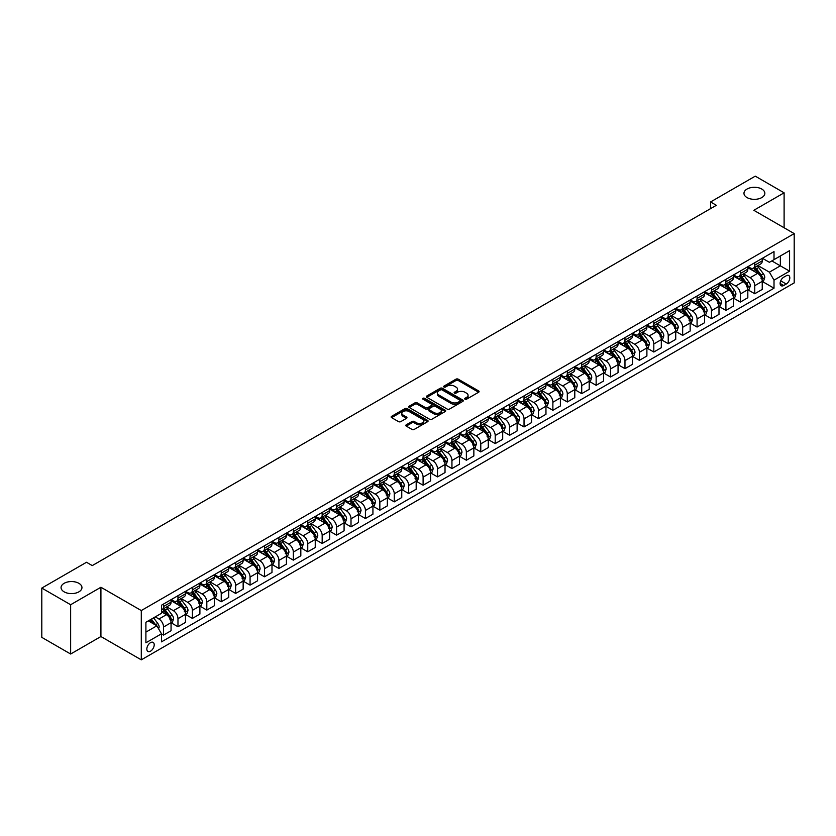 <?xml version="1.0" encoding="UTF-8"?>
<svg xmlns="http://www.w3.org/2000/svg" width="836" height="836" viewBox="0 0 836 836"><rect width="100%" height="100%" fill="white"/><g stroke="black" fill="none" stroke-linecap="round" stroke-linejoin="round"><path stroke-width="1.25" d="M465.015 399.19A1.118 0.648 0 0 0 466.592 399.19L478.631 392.241A1.599 0.92 0 0 0 479.091 391.593A1.599 0.92 0 0 0 478.631 390.935L458.243 379.168A1.599 0.92 0 0 0 455.986 379.168L443.947 386.117A1.118 0.648 0 0 0 445.536 387.026L447.093 386.127A5.12 2.957 0 0 1 454.335 386.127L456.038 387.11A5.12 2.957 0 0 1 457.543 389.2A5.12 2.957 0 0 1 456.038 391.29L454.481 392.188A1.118 0.648 0 0 0 456.069 393.108L457.626 392.209A5.12 2.957 0 0 1 464.868 392.209L466.572 393.192A5.12 2.957 0 0 1 468.066 395.282A5.12 2.957 0 0 1 466.572 397.372L465.015 398.27A1.118 0.648 0 0 0 465.015 399.19L465.015 398.27M78.887 583.319A10.44 6.03 0 0 0 67.507 582.013A10.44 6.03 0 0 0 61.059 587.583A10.44 6.03 0 0 0 64.121 591.836A10.44 6.03 0 0 0 75.501 593.152A10.44 6.03 0 0 0 81.949 587.583A10.44 6.03 0 0 0 78.887 583.319M761.784 189.051A10.44 6.03 0 0 0 750.404 187.745A10.44 6.03 0 0 0 743.967 193.315A10.44 6.03 0 0 0 747.018 197.568A10.44 6.03 0 0 0 758.398 198.884A10.44 6.03 0 0 0 764.846 193.315A10.44 6.03 0 0 0 761.784 189.051M150.522 651.181A5.225 3.01 120 0 0 153.929 646.583A5.225 3.01 120 0 0 153.134 642.393A5.225 3.01 120 0 0 150.522 642.654A5.225 3.01 120 0 0 147.115 647.252A5.225 3.01 120 0 0 147.909 651.443A5.225 3.01 120 0 0 150.522 651.181M406.275 424.792A1.599 0.92 0 0 0 405.805 425.451A1.599 0.92 0 0 0 406.275 426.109L411.991 429.401A1.599 0.92 0 0 0 414.259 429.401L427.614 421.689A1.599 0.92 0 0 0 428.084 421.041A1.599 0.92 0 0 0 427.614 420.383L407.236 408.616A1.599 0.92 0 0 0 404.969 408.616L391.614 416.328A1.599 0.92 0 0 0 391.143 416.986A1.599 0.92 0 0 0 391.614 417.634L398.521 421.626A1.599 0.92 0 0 0 400.778 421.626L406.505 418.324A1.599 0.92 0 0 0 406.965 417.676A1.599 0.92 0 0 0 406.505 417.018L403.077 415.043A4.284 2.477 0 0 1 401.823 413.287A4.284 2.477 0 0 1 404.467 411.009A4.284 2.477 0 0 1 409.128 411.542L422.546 419.285A4.284 2.477 0 0 1 423.8 421.041A4.284 2.477 0 0 1 421.156 423.319A4.284 2.477 0 0 1 416.495 422.786L414.259 421.501A1.599 0.92 0 0 0 411.991 421.501L406.275 424.792L406.275 426.109L411.991 422.828L411.991 421.501M100.916 587.248L70.642 604.731L41.8 588.074L41.8 637.366L70.642 654.013L100.916 636.53L141.294 659.844L141.294 610.552L100.916 587.248L100.916 636.53M784.105 227.779L784.105 192.813L753.821 210.296L794.2 233.599L141.294 610.552M784.105 192.813L755.263 176.156L710.569 201.967L710.569 208.624M41.8 588.074L86.505 562.273L92.263 565.596L716.337 205.301L710.569 201.967M447.208 409.076A1.599 0.92 0 0 0 449.465 409.076L462.83 401.364A1.599 0.92 0 0 0 463.301 400.705A1.599 0.92 0 0 0 462.83 400.057L442.453 388.291A1.599 0.92 0 0 0 440.185 388.291L426.82 396.003A1.599 0.92 0 0 0 426.36 396.651A1.599 0.92 0 0 0 426.82 397.309L447.208 409.076M423.361 399.43A1.118 0.648 0 0 1 424.5 399.587L445.201 411.542L431.867 419.244A1.599 0.92 0 0 1 429.599 419.244L409.222 407.477L414.938 404.196L414.938 402.868L409.222 406.171A1.599 0.92 0 0 0 408.752 406.818A1.599 0.92 0 0 0 409.222 407.477L409.222 406.171M414.938 404.196A1.599 0.92 0 0 1 417.195 404.196L417.195 402.868A1.599 0.92 0 0 0 414.938 402.868M417.195 402.868L425.461 407.634A1.599 0.92 0 0 0 427.729 407.634L431.522 405.45A1.599 0.92 0 0 0 431.993 404.791A1.599 0.92 0 0 0 431.522 404.143L422.922 399.169A1.118 0.648 0 0 1 424.5 398.26L445.222 410.215A1.599 0.92 0 0 1 445.692 410.873A1.599 0.92 0 0 1 445.222 411.531L445.222 410.215M786.237 275.765L783.698 277.228A5.058 2.916 120 0 0 780.396 281.68A5.058 2.916 120 0 0 781.179 285.734A5.058 2.916 120 0 0 783.698 285.484L786.237 284.021A5.058 2.916 120 0 0 789.539 279.558A5.058 2.916 120 0 0 788.766 275.514A5.058 2.916 120 0 0 786.237 275.765M141.294 659.844L794.2 282.892L794.2 233.599M762.422 258.282L769.402 262.305L774.011 259.641L774.011 251.584L161.484 605.222L161.484 613.29L145.903 622.277L145.903 642.79L161.484 633.803L161.484 641.86L774.011 288.211L774.011 280.154L769.402 272.16L757.928 265.545M774.011 259.641L789.581 250.654L789.581 271.167L774.011 280.154M70.642 604.731L70.642 654.013M771.816 260.905L780.354 265.838L780.354 255.983L789.581 250.654M769.402 272.16L780.354 265.838L789.581 271.167M145.903 632.131L156.865 625.809L148.327 620.876M161.484 633.866L163.553 635.067L163.553 627.01A6.521 3.772 -120 0 0 158.944 619.016L155.256 616.884M163.553 635.067L171.056 630.731L171.056 622.674A6.521 3.772 -120 0 0 166.437 614.679L161.484 611.816M171.223 622.841L177.974 626.739L177.974 618.682A6.521 3.772 -120 0 0 173.365 610.688L166.74 606.863M177.974 626.739L185.477 622.412L185.477 614.355A6.521 3.772 -120 0 0 180.858 606.361L171.056 600.697M185.644 614.523L192.395 618.41L192.395 610.353A6.521 3.772 -120 0 0 187.776 602.359L181.161 598.534M192.395 618.41L199.898 614.084L199.898 606.027A6.521 3.772 -120 0 0 195.279 598.033L185.477 592.369M200.065 606.194L206.816 610.092L206.816 602.035A6.521 3.772 -120 0 0 202.197 594.041L195.572 590.216M206.816 610.092L214.309 605.766L214.309 597.698A6.521 3.772 -120 0 0 209.7 589.714L199.898 584.05M214.486 597.865L221.237 601.763L221.237 593.706A6.521 3.772 -120 0 0 216.618 585.712L209.993 581.887M221.237 601.763L228.73 597.437L228.73 589.38A6.521 3.772 -120 0 0 224.121 581.386L214.309 575.722M228.907 589.547L235.658 593.435L235.658 585.378A6.521 3.772 -120 0 0 231.039 577.394L224.414 573.569M235.658 593.435L243.151 589.108L243.151 581.051A6.521 3.772 -120 0 0 238.542 573.057L228.73 567.404M243.328 581.219L250.069 585.116L250.069 577.059A6.521 3.772 -120 0 0 245.46 569.065L238.835 565.24M250.069 585.116L257.572 580.79L257.572 572.723A6.521 3.772 -120 0 0 252.953 564.739L243.151 559.075M257.739 572.89L264.489 576.788L264.489 568.731A6.521 3.772 -120 0 0 259.881 560.737L253.256 556.912M264.489 576.788L271.993 572.461L271.993 564.404A6.521 3.772 -120 0 0 267.374 556.41L257.572 550.746M272.16 564.572L278.91 568.47L278.91 560.402A6.521 3.772 -120 0 0 274.302 552.418L267.677 548.594M278.91 568.47L286.414 564.133L286.414 556.076A6.521 3.772 -120 0 0 281.795 548.082L271.993 542.428M286.581 556.243L293.331 560.141L293.331 552.084A6.521 3.772 -120 0 0 288.713 544.09L282.087 540.265M293.331 560.141L300.824 555.815L300.824 547.747A6.521 3.772 -120 0 0 296.216 539.763L286.414 534.1M301.002 547.914L307.752 551.812L307.752 543.755A6.521 3.772 -120 0 0 303.134 535.761L296.508 531.936M307.752 551.812L315.245 547.486L315.245 539.429A6.521 3.772 -120 0 0 310.637 531.435L300.824 525.771M315.423 539.596L322.173 543.494L322.173 535.427A6.521 3.772 -120 0 0 317.555 527.443L310.929 523.618M322.173 543.494L329.666 539.157L329.666 531.1A6.521 3.772 -120 0 0 325.058 523.106L315.245 517.453M329.844 531.268L336.584 535.165L336.584 527.108A6.521 3.772 -120 0 0 331.976 519.114L325.35 515.289M336.584 535.165L344.087 530.839L344.087 522.782A6.521 3.772 -120 0 0 339.468 514.788L329.666 509.124M344.254 522.949L351.005 526.837L351.005 518.78A6.521 3.772 -120 0 0 346.397 510.786L339.771 506.961M351.005 526.837L358.508 522.51L358.508 514.453A6.521 3.772 -120 0 0 353.889 506.459L344.087 500.795M358.675 514.621L365.426 518.519L365.426 510.462A6.521 3.772 -120 0 0 360.818 502.467L354.192 498.643M365.426 518.519L372.929 514.182L372.929 506.125A6.521 3.772 -120 0 0 368.31 498.131L358.508 492.477M373.096 506.292L379.847 510.19L379.847 502.133A6.521 3.772 -120 0 0 375.228 494.139L368.603 490.314M379.847 510.19L387.34 505.864L387.34 497.807A6.521 3.772 -120 0 0 382.731 489.812L372.929 484.148M387.517 497.974L394.268 501.861L394.268 493.804A6.521 3.772 -120 0 0 389.649 485.81L383.024 481.985M394.268 501.861L401.761 497.535L401.761 489.478A6.521 3.772 -120 0 0 397.152 481.484L387.34 475.82M401.938 489.645L408.689 493.543L408.689 485.486A6.521 3.772 -120 0 0 404.07 477.492L397.445 473.667M408.689 493.543L416.182 489.217L416.182 481.149A6.521 3.772 -120 0 0 411.573 473.166L401.761 467.502M416.359 481.317L423.1 485.214L423.1 477.157A6.521 3.772 -120 0 0 418.491 469.163L411.866 465.338M423.1 485.214L430.603 480.888L430.603 472.831A6.521 3.772 -120 0 0 425.984 464.837L416.182 459.173M430.78 472.998L437.521 476.886L437.521 468.829A6.521 3.772 -120 0 0 432.912 460.845L426.287 457.02M437.521 476.886L445.024 472.559L445.024 464.502A6.521 3.772 -120 0 0 440.405 456.508L430.603 450.855M445.191 464.67L451.942 468.568L451.942 460.511A6.521 3.772 -120 0 0 447.333 452.516L440.708 448.692M451.942 468.568L459.445 464.241L459.445 456.174A6.521 3.772 -120 0 0 454.826 448.19L445.024 442.526M459.612 456.341L466.363 460.239L466.363 452.182A6.521 3.772 -120 0 0 461.744 444.188L455.118 440.363M466.363 460.239L473.855 455.913L473.855 447.856A6.521 3.772 -120 0 0 469.247 439.861L459.445 434.197M474.033 448.023L480.784 451.921L480.784 443.853A6.521 3.772 -120 0 0 476.165 435.87L469.539 432.045M480.784 451.921L488.276 447.584L488.276 439.527A6.521 3.772 -120 0 0 483.668 431.533L473.855 425.879M488.454 439.694L495.205 443.592L495.205 435.535A6.521 3.772 -120 0 0 490.586 427.541L483.96 423.716M495.205 443.592L502.697 439.266L502.697 431.198A6.521 3.772 -120 0 0 498.089 423.215L488.276 417.551M502.875 431.366L509.615 435.263L509.615 427.206A6.521 3.772 -120 0 0 505.007 419.212L498.381 415.387M509.615 435.263L517.118 430.937L517.118 422.88A6.521 3.772 -120 0 0 512.499 414.886L502.697 409.222M517.296 423.047L524.036 426.945L524.036 418.878A6.521 3.772 -120 0 0 519.428 410.894L512.802 407.069M524.036 426.945L531.539 422.608L531.539 414.551A6.521 3.772 -120 0 0 526.92 406.557L517.118 400.904M531.706 414.719L538.457 418.617L538.457 410.56A6.521 3.772 -120 0 0 533.849 402.565L527.223 398.741M538.457 418.617L545.96 414.29L545.96 406.233A6.521 3.772 -120 0 0 541.341 398.239L531.539 392.575M546.127 406.4L552.878 410.288L552.878 402.231A6.521 3.772 -120 0 0 548.259 394.237L541.634 390.412M552.878 410.288L560.381 405.962L560.381 397.905A6.521 3.772 -120 0 0 555.762 389.91L545.96 384.246M560.548 398.072L567.299 401.97L567.299 393.913A6.521 3.772 -120 0 0 562.68 385.918L556.055 382.094M567.299 401.97L574.792 397.633L574.792 389.576A6.521 3.772 -120 0 0 570.183 381.582L560.381 375.928M574.969 389.743L581.72 393.641L581.72 385.584A6.521 3.772 -120 0 0 577.101 377.59L570.476 373.765M581.72 393.641L589.213 389.315L589.213 381.258A6.521 3.772 -120 0 0 584.604 373.264L574.792 367.6M589.39 381.425L596.141 385.312L596.141 377.255A6.521 3.772 -120 0 0 591.522 369.261L584.897 365.436M596.141 385.312L603.634 380.986L603.634 372.929A6.521 3.772 -120 0 0 599.015 364.935L589.213 359.271M603.811 373.096L610.552 376.994L610.552 368.937A6.521 3.772 -120 0 0 605.943 360.943L599.318 357.118M610.552 376.994L618.055 372.668L618.055 364.6A6.521 3.772 -120 0 0 613.436 356.617L603.634 350.953M618.222 364.768L624.973 368.666L624.973 360.609A6.521 3.772 -120 0 0 620.364 352.614L613.739 348.79M624.973 368.666L632.476 364.339L632.476 356.282A6.521 3.772 -120 0 0 627.857 348.288L618.055 342.624M632.643 356.45L639.394 360.337L639.394 352.28A6.521 3.772 -120 0 0 634.775 344.296L628.16 340.471M639.394 360.337L646.897 356.011L646.897 347.954A6.521 3.772 -120 0 0 642.278 339.959L632.476 334.306M647.064 348.121L653.815 352.019L653.815 343.962A6.521 3.772 -120 0 0 649.196 335.967L642.57 332.143M653.815 352.019L661.307 347.692L661.307 339.625A6.521 3.772 -120 0 0 656.699 331.641L646.897 325.977M661.485 339.792L668.236 343.69L668.236 335.633A6.521 3.772 -120 0 0 663.617 327.639L656.991 323.814M668.236 343.69L675.728 339.364L675.728 331.307A6.521 3.772 -120 0 0 671.12 323.313L661.307 317.649M675.906 331.474L682.657 335.372L682.657 327.304A6.521 3.772 -120 0 0 678.038 319.321L671.412 315.496M682.657 335.372L690.149 331.035L690.149 322.978A6.521 3.772 -120 0 0 685.541 314.984L675.728 309.33M690.327 323.145L697.067 327.043L697.067 318.986A6.521 3.772 -120 0 0 692.459 310.992L685.833 307.167M697.067 327.043L704.57 322.717L704.57 314.649A6.521 3.772 -120 0 0 699.951 306.666L690.149 301.002M704.738 314.817L711.488 318.715L711.488 310.658A6.521 3.772 -120 0 0 706.88 302.663L700.255 298.839M711.488 318.715L718.991 314.388L718.991 306.331A6.521 3.772 -120 0 0 714.372 298.337L704.57 292.673M719.159 306.498L725.909 310.396L725.909 302.329A6.521 3.772 -120 0 0 721.301 294.345L714.675 290.52M725.909 310.396L733.412 306.06L733.412 298.003A6.521 3.772 -120 0 0 728.793 290.008L718.991 284.355M733.58 298.17L740.33 302.068L740.33 294.011A6.521 3.772 -120 0 0 735.711 286.016L729.086 282.192M740.33 302.068L747.823 297.741L747.823 289.684A6.521 3.772 -120 0 0 743.214 281.69L733.412 276.026M748.001 289.852L754.751 293.739L754.751 285.682A6.521 3.772 -120 0 0 750.132 277.688L743.507 273.863M754.751 293.739L762.244 289.413L762.244 281.356A6.521 3.772 -120 0 0 757.635 273.362L747.823 267.698M748.001 266.6L750.132 267.834A6.521 3.772 -120 0 0 753.393 268.157A6.521 3.772 -120 0 0 754.751 265.169L754.751 262.703M733.58 274.929L735.711 276.162A6.521 3.772 -120 0 0 738.982 276.486A6.521 3.772 -120 0 0 740.33 273.497L740.33 271.031M719.159 283.258L721.301 284.48A6.521 3.772 -120 0 0 724.561 284.804A6.521 3.772 -120 0 0 725.909 281.826L725.909 279.36M704.738 291.576L706.88 292.809A6.521 3.772 -120 0 0 710.14 293.133A6.521 3.772 -120 0 0 711.488 290.144L711.488 287.678M690.327 299.905L692.459 301.138A6.521 3.772 -120 0 0 695.719 301.462A6.521 3.772 -120 0 0 697.067 298.473L697.067 296.007M675.906 308.223L678.038 309.456A6.521 3.772 -120 0 0 681.298 309.78A6.521 3.772 -120 0 0 682.657 306.791L682.657 304.335M661.485 316.551L663.617 317.784A6.521 3.772 -120 0 0 666.877 318.108A6.521 3.772 -120 0 0 668.236 315.12L668.236 312.654M647.064 324.88L649.196 326.113A6.521 3.772 -120 0 0 652.467 326.437A6.521 3.772 -120 0 0 653.815 323.448L653.815 320.982M632.643 333.198L634.775 334.431A6.521 3.772 -120 0 0 638.046 334.755A6.521 3.772 -120 0 0 639.394 331.767L639.394 329.311M618.222 341.527L620.364 342.76A6.521 3.772 -120 0 0 623.625 343.084A6.521 3.772 -120 0 0 624.973 340.095L624.973 337.629M603.811 349.856L605.943 351.089A6.521 3.772 -120 0 0 609.204 351.413A6.521 3.772 -120 0 0 610.552 348.424L610.552 345.958M589.39 358.174L591.522 359.407A6.521 3.772 -120 0 0 594.783 359.731A6.521 3.772 -120 0 0 596.141 356.742L596.141 354.276M574.969 366.502L577.101 367.735A6.521 3.772 -120 0 0 580.362 368.059A6.521 3.772 -120 0 0 581.72 365.071L581.72 362.605M560.548 374.831L562.68 376.064A6.521 3.772 -120 0 0 565.951 376.378A6.521 3.772 -120 0 0 567.299 373.399L567.299 370.933M546.127 383.149L548.259 384.382A6.521 3.772 -120 0 0 551.53 384.706A6.521 3.772 -120 0 0 552.878 381.718L552.878 379.251M531.706 391.478L533.849 392.711A6.521 3.772 -120 0 0 537.109 393.035A6.521 3.772 -120 0 0 538.457 390.046L538.457 387.58M517.296 399.807L519.428 401.029A6.521 3.772 -120 0 0 522.688 401.353A6.521 3.772 -120 0 0 524.036 398.375L524.036 395.909M502.875 408.125L505.007 409.358A6.521 3.772 -120 0 0 508.267 409.682A6.521 3.772 -120 0 0 509.615 406.693L509.615 404.227M488.454 416.453L490.586 417.686A6.521 3.772 -120 0 0 493.846 418.01A6.521 3.772 -120 0 0 495.205 415.022L495.205 412.556M474.033 424.772L476.165 426.005A6.521 3.772 -120 0 0 479.425 426.329A6.521 3.772 -120 0 0 480.784 423.34L480.784 420.884M459.612 433.1L461.744 434.333A6.521 3.772 -120 0 0 465.015 434.657A6.521 3.772 -120 0 0 466.363 431.669L466.363 429.202M445.191 441.429L447.333 442.662A6.521 3.772 -120 0 0 450.594 442.986A6.521 3.772 -120 0 0 451.942 439.997L451.942 437.531M430.78 449.747L432.912 450.98A6.521 3.772 -120 0 0 436.173 451.304A6.521 3.772 -120 0 0 437.521 448.315L437.521 445.86M416.359 458.076L418.491 459.309A6.521 3.772 -120 0 0 421.752 459.633A6.521 3.772 -120 0 0 423.1 456.644L423.1 454.178M401.938 466.404L404.07 467.637A6.521 3.772 -120 0 0 407.331 467.961A6.521 3.772 -120 0 0 408.689 464.973L408.689 462.507M387.517 474.723L389.649 475.956A6.521 3.772 -120 0 0 392.91 476.28A6.521 3.772 -120 0 0 394.268 473.291L394.268 470.825M373.096 483.051L375.228 484.284A6.521 3.772 -120 0 0 378.499 484.608A6.521 3.772 -120 0 0 379.847 481.62L379.847 479.153M358.675 491.38L360.818 492.613A6.521 3.772 -120 0 0 364.078 492.926A6.521 3.772 -120 0 0 365.426 489.948L365.426 487.482M344.254 499.698L346.397 500.931A6.521 3.772 -120 0 0 349.657 501.255A6.521 3.772 -120 0 0 351.005 498.266L351.005 495.8M329.844 508.027L331.976 509.26A6.521 3.772 -120 0 0 335.236 509.584A6.521 3.772 -120 0 0 336.584 506.595L336.584 504.129M315.423 516.355L317.555 517.578A6.521 3.772 -120 0 0 320.815 517.902A6.521 3.772 -120 0 0 322.173 514.924L322.173 512.458M301.002 524.674L303.134 525.907A6.521 3.772 -120 0 0 306.394 526.231A6.521 3.772 -120 0 0 307.752 523.242L307.752 520.776M286.581 533.002L288.713 534.235A6.521 3.772 -120 0 0 291.983 534.559A6.521 3.772 -120 0 0 293.331 531.571L293.331 529.104M272.16 541.32L274.302 542.554A6.521 3.772 -120 0 0 277.562 542.877A6.521 3.772 -120 0 0 278.91 539.889L278.91 537.433M257.739 549.649L259.881 550.882A6.521 3.772 -120 0 0 263.141 551.206A6.521 3.772 -120 0 0 264.489 548.217L264.489 545.751M243.328 557.978L245.46 559.211A6.521 3.772 -120 0 0 248.72 559.535A6.521 3.772 -120 0 0 250.069 556.546L250.069 554.08M228.907 566.296L231.039 567.529A6.521 3.772 -120 0 0 234.299 567.853A6.521 3.772 -120 0 0 235.658 564.864L235.658 562.409M214.486 574.625L216.618 575.858A6.521 3.772 -120 0 0 219.878 576.182A6.521 3.772 -120 0 0 221.237 573.193L221.237 570.727M200.065 582.953L202.197 584.186A6.521 3.772 -120 0 0 205.468 584.51A6.521 3.772 -120 0 0 206.816 581.522L206.816 579.055M185.644 591.271L187.776 592.505A6.521 3.772 -120 0 0 191.047 592.828A6.521 3.772 -120 0 0 192.395 589.84L192.395 587.374M171.223 599.6L173.365 600.833A6.521 3.772 -120 0 0 176.626 601.157A6.521 3.772 -120 0 0 177.974 598.168L177.974 595.702M762.422 281.523L774.011 288.211M753.393 268.157L760.896 263.831A6.521 3.772 -120 0 0 762.244 260.842L762.244 258.376M738.982 276.486L746.475 272.149A6.521 3.772 -120 0 0 747.823 269.171L747.823 266.705M724.561 284.804L732.054 280.478A6.521 3.772 -120 0 0 733.412 277.489L733.412 275.023M710.14 293.133L717.633 288.807A6.521 3.772 -120 0 0 718.991 285.818L718.991 283.352M695.719 301.462L703.222 297.125A6.521 3.772 -120 0 0 704.57 294.147L704.57 291.68M681.298 309.78L688.801 305.453A6.521 3.772 -120 0 0 690.149 302.465L690.149 299.999M666.877 318.108L674.38 313.782A6.521 3.772 -120 0 0 675.728 310.793L675.728 308.327M652.467 326.437L659.959 322.1A6.521 3.772 -120 0 0 661.307 319.112L661.307 316.656M638.046 334.755L645.538 330.429A6.521 3.772 -120 0 0 646.897 327.44L646.897 324.974M623.625 343.084L631.117 338.758A6.521 3.772 -120 0 0 632.476 335.769L632.476 333.303M609.204 351.413L616.707 347.076A6.521 3.772 -120 0 0 618.055 344.087L618.055 341.631M594.783 359.731L602.286 355.404A6.521 3.772 -120 0 0 603.634 352.416L603.634 349.95M580.362 368.059L587.865 363.733A6.521 3.772 -120 0 0 589.213 360.744L589.213 358.278M565.951 376.378L573.444 372.051A6.521 3.772 -120 0 0 574.792 369.063L574.792 366.607M551.53 384.706L559.023 380.38A6.521 3.772 -120 0 0 560.381 377.391L560.381 374.925M537.109 393.035L544.602 388.698A6.521 3.772 -120 0 0 545.96 385.72L545.96 383.254M522.688 401.353L530.191 397.027A6.521 3.772 -120 0 0 531.539 394.038L531.539 391.572M508.267 409.682L515.77 405.355A6.521 3.772 -120 0 0 517.118 402.367L517.118 399.901M493.846 418.01L501.349 413.674A6.521 3.772 -120 0 0 502.697 410.695L502.697 408.229M479.425 426.329L486.928 422.002A6.521 3.772 -120 0 0 488.276 419.014L488.276 416.547M465.015 434.657L472.507 430.331A6.521 3.772 -120 0 0 473.855 427.342L473.855 424.876M450.594 442.986L458.086 438.649A6.521 3.772 -120 0 0 459.445 435.66L459.445 433.205M436.173 451.304L443.665 446.978A6.521 3.772 -120 0 0 445.024 443.989L445.024 441.523M421.752 459.633L429.255 455.306A6.521 3.772 -120 0 0 430.603 452.318L430.603 449.852M407.331 467.961L414.834 463.625A6.521 3.772 -120 0 0 416.182 460.636L416.182 458.18M392.91 476.28L400.413 471.953A6.521 3.772 -120 0 0 401.761 468.965L401.761 466.498M378.499 484.608L385.992 480.282A6.521 3.772 -120 0 0 387.34 477.293L387.34 474.827M364.078 492.926L371.571 488.6A6.521 3.772 -120 0 0 372.929 485.611L372.929 483.156M349.657 501.255L357.15 496.929A6.521 3.772 -120 0 0 358.508 493.94L358.508 491.474M335.236 509.584L342.739 505.247A6.521 3.772 -120 0 0 344.087 502.269L344.087 499.803M320.815 517.902L328.318 513.576A6.521 3.772 -120 0 0 329.666 510.587L329.666 508.121M306.394 526.231L313.897 521.904A6.521 3.772 -120 0 0 315.245 518.916L315.245 516.449M291.983 534.559L299.476 530.223A6.521 3.772 -120 0 0 300.824 527.244L300.824 524.778M277.562 542.877L285.055 538.551A6.521 3.772 -120 0 0 286.414 535.562L286.414 533.096M263.141 551.206L270.634 546.88A6.521 3.772 -120 0 0 271.993 543.891L271.993 541.425M248.72 559.535L256.224 555.198A6.521 3.772 -120 0 0 257.572 552.209L257.572 549.754M234.299 567.853L241.803 563.527A6.521 3.772 -120 0 0 243.151 560.538L243.151 558.072M219.878 576.182L227.382 571.855A6.521 3.772 -120 0 0 228.73 568.867L228.73 566.4M205.468 584.51L212.961 580.174A6.521 3.772 -120 0 0 214.309 577.185L214.309 574.729M191.047 592.828L198.54 588.502A6.521 3.772 -120 0 0 199.898 585.513L199.898 583.047M176.626 601.157L184.119 596.831A6.521 3.772 -120 0 0 185.477 593.842L185.477 591.376M161.484 609.747A6.521 3.772 -120 0 0 162.205 609.475L169.708 605.149A6.521 3.772 -120 0 0 171.056 602.16L171.056 599.694M162.205 609.475A6.521 3.772 -120 0 0 163.553 606.497L163.553 604.031M156.865 625.809L161.484 633.803M465.453 399.347L466.572 398.709A5.12 2.957 0 0 0 468.066 396.609L468.066 395.282M457.543 389.2L457.543 390.537A5.12 2.957 0 0 1 456.038 392.627L454.93 393.265M478.631 390.935L478.631 392.241L458.243 380.495A1.599 0.92 0 0 0 455.986 380.495L444.397 387.183M462.83 400.057L462.83 401.364L442.453 389.618A1.599 0.92 0 0 0 440.185 389.618L426.841 397.319L426.82 396.003M459.999 401.165A1.118 0.648 0 0 0 459.999 400.245L442.108 389.921A1.118 0.648 0 0 0 440.52 389.921L438.879 390.872A5.12 2.957 0 0 0 437.385 392.962A5.12 2.957 0 0 0 438.879 395.052L451.116 402.116A5.12 2.957 0 0 0 458.358 402.116L459.999 401.165L459.999 402.503A1.118 0.648 0 0 0 460.333 402.043L460.333 400.705M437.385 392.962L437.385 394.289A5.12 2.957 0 0 0 438.879 396.389L438.879 395.052M459.999 402.503L458.358 403.443A5.12 2.957 0 0 1 451.116 403.443L438.879 396.389M417.195 404.196L425.461 408.971A1.599 0.92 0 0 0 427.729 408.971L431.522 406.777A1.599 0.92 0 0 0 431.993 406.129L431.993 404.791M434.041 412.587A4.284 2.477 0 0 0 438.712 413.13A4.284 2.477 0 0 0 441.356 410.842A4.284 2.477 0 0 0 440.102 409.097L435.368 406.359A1.599 0.92 0 0 0 433.111 406.359L429.317 408.553A1.599 0.92 0 0 0 428.847 409.201A1.599 0.92 0 0 0 429.317 409.859L434.041 412.587L434.041 413.925A4.284 2.477 0 0 0 438.712 414.457A4.284 2.477 0 0 0 441.356 412.169L441.356 410.842M428.847 409.201L428.847 410.539A1.599 0.92 0 0 0 429.317 411.197L429.317 409.859M434.041 413.925L429.317 411.197M423.8 421.041L423.8 422.368A4.284 2.477 0 0 1 421.156 424.657A4.284 2.477 0 0 1 416.495 424.124L414.259 422.828A1.599 0.92 0 0 0 411.991 422.828M401.823 413.287L401.823 414.625A4.284 2.477 0 0 0 403.077 416.37L403.077 415.043M406.474 418.334L403.077 416.37M427.614 420.383L427.614 421.689L407.236 409.953A1.599 0.92 0 0 0 404.969 409.953L391.635 417.655L391.614 416.328M762.244 281.617L763.634 280.823L764.783 277.489A4.326 2.498 -120 0 0 763.404 273.811L758.691 267.52A12.477 7.21 -120 0 0 757.332 265.89M752.64 270.477A12.477 7.21 -120 0 0 750.091 267.813M761.063 278.472L762.453 277.677A4.326 2.498 -120 0 0 761.209 275.075L756.496 268.784A12.477 7.21 -120 0 0 755.138 267.154M753.978 267.823A10.356 5.977 60 0 1 755.681 269.756L759.663 275.086M753.758 267.948A12.477 7.21 60 0 1 755.117 269.579L758.252 273.769M747.823 289.946L749.213 289.151L750.362 285.818A4.326 2.498 -120 0 0 748.983 282.14L744.27 275.849A12.477 7.21 -120 0 0 742.911 274.208M738.219 278.806A12.477 7.21 -120 0 0 735.67 276.131M746.642 286.8L748.032 286.006A4.326 2.498 -120 0 0 746.788 283.404L742.075 277.113A12.477 7.21 -120 0 0 740.717 275.483M739.557 276.152A10.356 5.977 60 0 1 741.26 278.085L745.242 283.404M739.337 276.277A12.477 7.21 60 0 1 740.696 277.907L743.831 282.087M733.412 298.274L734.792 297.47L735.941 294.147A4.326 2.498 -120 0 0 734.562 290.458L729.849 284.167A12.477 7.21 -120 0 0 728.49 282.537M723.798 287.135A12.477 7.21 -120 0 0 721.249 284.459M732.231 295.129L733.611 294.324A4.326 2.498 -120 0 0 732.378 291.722L727.665 285.431A12.477 7.21 -120 0 0 726.296 283.801M725.136 284.47A10.356 5.977 60 0 1 726.839 286.403L730.831 291.733M724.917 284.606A12.477 7.21 60 0 1 726.275 286.236L729.41 290.416M718.991 306.593L720.371 305.798L721.531 302.465A4.326 2.498 -120 0 0 720.151 298.786L715.438 292.495A12.477 7.21 -120 0 0 714.069 290.865M709.388 295.453A12.477 7.21 -120 0 0 706.828 292.778M717.81 303.447L719.19 302.653A4.326 2.498 -120 0 0 717.957 300.051L713.244 293.76A12.477 7.21 -120 0 0 711.875 292.13M710.715 292.799A10.356 5.977 60 0 1 712.418 294.732L716.41 300.061M710.495 292.924A12.477 7.21 60 0 1 711.854 294.554L714.989 298.745M704.57 314.921L705.95 314.127L707.11 310.793A4.326 2.498 -120 0 0 705.73 307.115L701.017 300.814A12.477 7.21 -120 0 0 699.648 299.183M694.967 303.781A12.477 7.21 -120 0 0 692.407 301.106M703.389 311.776L704.769 310.971A4.326 2.498 -120 0 0 703.536 308.38L698.823 302.089A12.477 7.21 -120 0 0 697.464 300.448M696.294 301.127A10.356 5.977 60 0 1 697.997 303.06L701.989 308.38M696.074 301.253A12.477 7.21 60 0 1 697.433 302.883L700.568 307.063M690.149 323.25L691.539 322.445L692.689 319.112A4.326 2.498 -120 0 0 691.309 315.433L686.596 309.142A12.477 7.21 -120 0 0 685.238 307.512M680.546 312.11A12.477 7.21 -120 0 0 677.986 309.435M688.968 320.104L690.358 319.3A4.326 2.498 -120 0 0 689.115 316.698L684.402 310.407A12.477 7.21 -120 0 0 683.043 308.777M681.883 309.445A10.356 5.977 60 0 1 683.576 311.379L687.568 316.708M681.653 309.581A12.477 7.21 60 0 1 683.022 311.211L686.147 315.391M675.728 331.568L677.118 330.774L678.268 327.44A4.326 2.498 -120 0 0 676.888 323.762L672.175 317.471A12.477 7.21 -120 0 0 670.817 315.841M666.125 320.428A12.477 7.21 -120 0 0 663.575 317.753M674.547 328.423L675.937 327.628A4.326 2.498 -120 0 0 674.694 325.026L669.981 318.735A12.477 7.21 -120 0 0 668.622 317.105M667.462 317.774A10.356 5.977 60 0 1 669.166 319.707L673.147 325.026M667.232 317.899A12.477 7.21 60 0 1 668.601 319.53L671.736 323.72M661.307 339.897L662.697 339.092L663.847 335.769A4.326 2.498 -120 0 0 662.467 332.08L657.754 325.789A12.477 7.21 -120 0 0 656.396 324.159M651.704 328.757A12.477 7.21 -120 0 0 649.154 326.082M660.126 336.751L661.516 335.947A4.326 2.498 -120 0 0 660.273 333.355L655.56 327.054A12.477 7.21 -120 0 0 654.201 325.423M653.041 326.103A10.356 5.977 60 0 1 654.745 328.036L658.726 333.355M652.822 326.228A12.477 7.21 60 0 1 654.18 327.858L657.315 332.038M646.897 348.225L648.276 347.421L649.426 344.087A4.326 2.498 -120 0 0 648.046 340.409L643.333 334.118A12.477 7.21 -120 0 0 641.975 332.488M637.283 337.086A12.477 7.21 -120 0 0 634.733 334.41M645.716 345.08L647.095 344.275A4.326 2.498 -120 0 0 645.862 341.673L641.149 335.382A12.477 7.21 -120 0 0 639.78 333.752M638.62 334.421A10.356 5.977 60 0 1 640.324 336.354L644.316 341.684M638.401 334.557A12.477 7.21 60 0 1 639.759 336.187L642.894 340.367M632.476 356.544L633.855 355.749L635.015 352.416A4.326 2.498 -120 0 0 633.636 348.737L628.912 342.446A12.477 7.21 -120 0 0 627.554 340.816M622.872 345.404A12.477 7.21 -120 0 0 620.312 342.729M631.295 353.398L632.674 352.604A4.326 2.498 -120 0 0 631.441 350.002L626.728 343.711A12.477 7.21 -120 0 0 625.359 342.081M624.199 342.75A10.356 5.977 60 0 1 625.903 344.683L629.895 350.002M623.98 342.875A12.477 7.21 60 0 1 625.338 344.505L628.473 348.696M618.055 364.872L619.434 364.068L620.594 360.744A4.326 2.498 -120 0 0 619.215 357.056L614.502 350.765A12.477 7.21 -120 0 0 613.133 349.135M608.451 353.732A12.477 7.21 -120 0 0 605.891 351.057M616.874 361.727L618.253 360.922A4.326 2.498 -120 0 0 617.02 358.32L612.307 352.029A12.477 7.21 -120 0 0 610.949 350.399M609.778 351.078A10.356 5.977 60 0 1 611.482 353.011L615.474 358.33M609.559 351.204A12.477 7.21 60 0 1 610.917 352.834L614.052 357.014M603.634 373.19L605.024 372.396L606.173 369.063A4.326 2.498 -120 0 0 604.794 365.384L600.081 359.093A12.477 7.21 -120 0 0 598.712 357.463M594.03 362.051A12.477 7.21 -120 0 0 591.47 359.386M602.453 370.045L603.843 369.251A4.326 2.498 -120 0 0 602.599 366.649L597.886 360.358A12.477 7.21 -120 0 0 596.528 358.728M595.368 359.396A10.356 5.977 60 0 1 597.061 361.33L601.053 366.659M595.138 359.522A12.477 7.21 60 0 1 596.507 361.162L599.631 365.342M589.213 381.519L590.603 380.725L591.752 377.391A4.326 2.498 -120 0 0 590.373 373.713L585.66 367.422A12.477 7.21 -120 0 0 584.301 365.792M579.609 370.379A12.477 7.21 -120 0 0 577.059 367.704M588.032 378.374L589.422 377.579A4.326 2.498 -120 0 0 588.178 374.977L583.465 368.686A12.477 7.21 -120 0 0 582.107 367.056M580.947 367.725A10.356 5.977 60 0 1 582.65 369.658L586.632 374.977M580.717 367.85A12.477 7.21 60 0 1 582.086 369.481L585.221 373.661M574.792 389.848L576.182 389.043L577.331 385.72A4.326 2.498 -120 0 0 575.952 382.031L571.239 375.74A12.477 7.21 -120 0 0 569.88 374.11M565.188 378.708A12.477 7.21 -120 0 0 562.638 376.033M573.611 386.702L575.001 385.898A4.326 2.498 -120 0 0 573.757 383.296L569.044 377.005A12.477 7.21 -120 0 0 567.686 375.374M566.526 376.043A10.356 5.977 60 0 1 568.229 377.976L572.211 383.306M566.306 376.179A12.477 7.21 60 0 1 567.665 377.809L570.8 381.989M560.381 398.166L561.761 397.372L562.91 394.038A4.326 2.498 -120 0 0 561.531 390.36L556.818 384.069A12.477 7.21 -120 0 0 555.459 382.439M550.767 387.026A12.477 7.21 -120 0 0 548.217 384.361M559.2 395.02L560.58 394.226A4.326 2.498 -120 0 0 559.347 391.624L554.634 385.333A12.477 7.21 -120 0 0 553.265 383.703M552.105 384.372A10.356 5.977 60 0 1 553.808 386.305L557.8 391.635M551.885 384.497A12.477 7.21 60 0 1 553.244 386.127L556.379 390.318M545.96 406.495L547.34 405.7L548.489 402.367A4.326 2.498 -120 0 0 547.11 398.688L542.397 392.397A12.477 7.21 -120 0 0 541.038 390.757M536.357 395.355A12.477 7.21 -120 0 0 533.796 392.68M544.779 403.349L546.159 402.555A4.326 2.498 -120 0 0 544.926 399.953L540.213 393.662A12.477 7.21 -120 0 0 538.844 392.032M537.684 392.701A10.356 5.977 60 0 1 539.387 394.634L543.379 399.953M537.464 392.826A12.477 7.21 60 0 1 538.823 394.456L541.958 398.636M531.539 414.823L532.919 414.019L534.079 410.695A4.326 2.498 -120 0 0 532.699 407.007L527.986 400.716A12.477 7.21 -120 0 0 526.617 399.085M521.936 403.683A12.477 7.21 -120 0 0 519.375 401.008M530.358 411.678L531.738 410.873A4.326 2.498 -120 0 0 530.505 408.271L525.792 401.98A12.477 7.21 -120 0 0 524.433 400.35M523.263 401.019A10.356 5.977 60 0 1 524.966 402.952L528.958 408.281M523.043 401.155A12.477 7.21 60 0 1 524.402 402.785L527.537 406.965M517.118 423.141L518.498 422.347L519.658 419.014A4.326 2.498 -120 0 0 518.278 415.335L513.565 409.044A12.477 7.21 -120 0 0 512.196 407.414M507.515 412.002A12.477 7.21 -120 0 0 504.954 409.326M515.937 419.996L517.317 419.202A4.326 2.498 -120 0 0 516.084 416.6L511.371 410.309A12.477 7.21 -120 0 0 510.012 408.679M508.852 409.347A10.356 5.977 60 0 1 510.545 411.281L514.537 416.61M508.622 409.473A12.477 7.21 60 0 1 509.991 411.103L513.116 415.293M502.697 431.47L504.087 430.676L505.237 427.342A4.326 2.498 -120 0 0 503.857 423.664L499.144 417.363A12.477 7.21 -120 0 0 497.786 415.732M493.094 420.33A12.477 7.21 -120 0 0 490.544 417.655M501.516 428.325L502.906 427.52A4.326 2.498 -120 0 0 501.663 424.928L496.95 418.637A12.477 7.21 -120 0 0 495.591 416.997M494.431 417.676A10.356 5.977 60 0 1 496.124 419.609L500.116 424.928M494.201 417.801A12.477 7.21 60 0 1 495.57 419.432L498.705 423.612M488.276 439.799L489.666 438.994L490.816 435.66A4.326 2.498 -120 0 0 489.436 431.982L484.723 425.691A12.477 7.21 -120 0 0 483.365 424.061M478.673 428.659A12.477 7.21 -120 0 0 476.123 425.984M487.095 436.653L488.485 435.849A4.326 2.498 -120 0 0 487.242 433.247L482.529 426.956A12.477 7.21 -120 0 0 481.17 425.325M480.01 425.994A10.356 5.977 60 0 1 481.714 427.927L485.695 433.257M479.791 426.13A12.477 7.21 60 0 1 481.149 427.76L484.284 431.94M473.855 448.117L475.245 447.323L476.395 443.989A4.326 2.498 -120 0 0 475.015 440.311L470.302 434.02A12.477 7.21 -120 0 0 468.944 432.39M464.252 436.977A12.477 7.21 -120 0 0 461.702 434.302M472.674 444.971L474.064 444.177A4.326 2.498 -120 0 0 472.831 441.575L468.118 435.284A12.477 7.21 -120 0 0 466.749 433.654M465.589 434.323A10.356 5.977 60 0 1 467.293 436.256L471.274 441.575M465.37 434.448A12.477 7.21 60 0 1 466.728 436.078L469.863 440.269M459.445 456.446L460.824 455.641L461.974 452.318A4.326 2.498 -120 0 0 460.594 448.629L455.881 442.338A12.477 7.21 -120 0 0 454.523 440.708M449.841 445.306A12.477 7.21 -120 0 0 447.281 442.631M458.264 453.3L459.643 452.495A4.326 2.498 -120 0 0 458.41 449.904L453.697 443.602A12.477 7.21 -120 0 0 452.328 441.972M451.168 442.652A10.356 5.977 60 0 1 452.872 444.585L456.864 449.904M450.949 442.777A12.477 7.21 60 0 1 452.307 444.407L455.442 448.587M445.024 464.774L446.403 463.97L447.563 460.636A4.326 2.498 -120 0 0 446.184 456.958L441.471 450.667A12.477 7.21 -120 0 0 440.102 449.036M435.42 453.635A12.477 7.21 -120 0 0 432.86 450.959M443.843 461.629L445.222 460.824A4.326 2.498 -120 0 0 443.989 458.222L439.276 451.931A12.477 7.21 -120 0 0 437.918 450.301M436.747 450.97A10.356 5.977 60 0 1 438.451 452.903L442.443 458.232M436.528 451.106A12.477 7.21 60 0 1 437.886 452.736L441.021 456.916M430.603 473.092L431.982 472.298L433.142 468.965A4.326 2.498 -120 0 0 431.763 465.286L427.05 458.995A12.477 7.21 -120 0 0 425.681 457.365M420.999 461.953A12.477 7.21 -120 0 0 418.439 459.277M429.422 469.947L430.801 469.153A4.326 2.498 -120 0 0 429.568 466.551L424.855 460.26A12.477 7.21 -120 0 0 423.497 458.63M422.337 459.298A10.356 5.977 60 0 1 424.03 461.232L428.022 466.551M422.107 459.424A12.477 7.21 60 0 1 423.476 461.054L426.6 465.244M416.182 481.421L417.572 480.616L418.721 477.293A4.326 2.498 -120 0 0 417.342 473.604L412.629 467.314A12.477 7.21 -120 0 0 411.27 465.683M406.578 470.281A12.477 7.21 -120 0 0 404.028 467.606M415.001 478.276L416.391 477.471A4.326 2.498 -120 0 0 415.147 474.869L410.434 468.578A12.477 7.21 -120 0 0 409.076 466.948M407.916 467.627A10.356 5.977 60 0 1 409.609 469.56L413.601 474.879M407.686 467.752A12.477 7.21 60 0 1 409.055 469.383L412.19 473.563M401.761 489.739L403.151 488.945L404.3 485.611A4.326 2.498 -120 0 0 402.921 481.933L398.208 475.642A12.477 7.21 -120 0 0 396.849 474.012M392.157 478.6A12.477 7.21 -120 0 0 389.607 475.935M400.58 486.594L401.97 485.8A4.326 2.498 -120 0 0 400.726 483.198L396.013 476.907A12.477 7.21 -120 0 0 394.655 475.276M393.495 475.945A10.356 5.977 60 0 1 395.198 477.878L399.18 483.208M393.275 476.071A12.477 7.21 60 0 1 394.634 477.711L397.769 481.891M387.34 498.068L388.73 497.274L389.879 493.94A4.326 2.498 -120 0 0 388.5 490.262L383.787 483.971A12.477 7.21 -120 0 0 382.428 482.341M377.736 486.928A12.477 7.21 -120 0 0 375.186 484.253M386.159 494.922L387.549 494.128A4.326 2.498 -120 0 0 386.316 491.526L381.592 485.235A12.477 7.21 -120 0 0 380.234 483.605M379.074 484.274A10.356 5.977 60 0 1 380.777 486.207L384.759 491.526M378.854 484.399A12.477 7.21 60 0 1 380.213 486.029L383.348 490.209M372.929 506.397L374.309 505.592L375.458 502.269A4.326 2.498 -120 0 0 374.079 498.58L369.366 492.289A12.477 7.21 -120 0 0 368.007 490.659M363.315 495.257A12.477 7.21 -120 0 0 360.765 492.582M371.748 503.251L373.128 502.446A4.326 2.498 -120 0 0 371.895 499.844L367.182 493.553A12.477 7.21 -120 0 0 365.813 491.923M364.653 492.592A10.356 5.977 60 0 1 366.356 494.525L370.348 499.855M364.433 492.728A12.477 7.21 60 0 1 365.792 494.358L368.927 498.538M358.508 514.715L359.888 513.921L361.047 510.587A4.326 2.498 -120 0 0 359.668 506.909L354.955 500.618A12.477 7.21 -120 0 0 353.586 498.987M348.905 503.575A12.477 7.21 -120 0 0 346.344 500.91M357.327 511.569L358.707 510.775A4.326 2.498 -120 0 0 357.474 508.173L352.761 501.882A12.477 7.21 -120 0 0 351.392 500.252M350.232 500.921A10.356 5.977 60 0 1 351.935 502.854L355.927 508.183M350.012 501.046A12.477 7.21 60 0 1 351.371 502.676L354.506 506.867M344.087 523.043L345.467 522.249L346.626 518.916A4.326 2.498 -120 0 0 345.247 515.237L340.534 508.946A12.477 7.21 -120 0 0 339.165 507.306M334.484 511.904A12.477 7.21 -120 0 0 331.923 509.228M342.906 519.898L344.286 519.104A4.326 2.498 -120 0 0 343.053 516.502L338.34 510.211A12.477 7.21 -120 0 0 336.981 508.581M335.821 509.249A10.356 5.977 60 0 1 337.514 511.183L341.506 516.502M335.591 509.375A12.477 7.21 60 0 1 336.95 511.005L340.085 515.185M329.666 531.372L331.056 530.567L332.205 527.244A4.326 2.498 -120 0 0 330.826 523.555L326.113 517.265A12.477 7.21 -120 0 0 324.755 515.634M320.063 520.232A12.477 7.21 -120 0 0 317.502 517.557M328.485 528.227L329.875 527.422A4.326 2.498 -120 0 0 328.632 524.82L323.919 518.529A12.477 7.21 -120 0 0 322.56 516.899M321.4 517.568A10.356 5.977 60 0 1 323.093 519.501L327.085 524.83M321.17 517.703A12.477 7.21 60 0 1 322.539 519.334L325.674 523.514M315.245 539.69L316.635 538.896L317.784 535.562A4.326 2.498 -120 0 0 316.405 531.884L311.692 525.593A12.477 7.21 -120 0 0 310.334 523.963M305.642 528.551A12.477 7.21 -120 0 0 303.092 525.875M314.064 536.545L315.454 535.751A4.326 2.498 -120 0 0 314.211 533.149L309.498 526.858A12.477 7.21 -120 0 0 308.139 525.227M306.979 525.896A10.356 5.977 60 0 1 308.683 527.829L312.664 533.159M306.76 526.022A12.477 7.21 60 0 1 308.118 527.652L311.253 531.842M300.824 548.019L302.214 547.225L303.363 543.891A4.326 2.498 -120 0 0 301.984 540.213L297.271 533.911A12.477 7.21 -120 0 0 295.913 532.281M291.221 536.879A12.477 7.21 -120 0 0 288.671 534.204M299.643 544.873L301.033 544.069A4.326 2.498 -120 0 0 299.79 541.477L295.077 535.186A12.477 7.21 -120 0 0 293.718 533.546M292.558 534.225A10.356 5.977 60 0 1 294.262 536.158L298.243 541.477M292.339 534.35A12.477 7.21 60 0 1 293.697 535.98L296.832 540.16M286.414 556.348L287.793 555.543L288.942 552.209A4.326 2.498 -120 0 0 287.563 548.531L282.85 542.24A12.477 7.21 -120 0 0 281.492 540.61M276.8 545.208A12.477 7.21 -120 0 0 274.25 542.533M285.233 553.202L286.612 552.397A4.326 2.498 -120 0 0 285.379 549.795L280.666 543.505A12.477 7.21 -120 0 0 279.297 541.874M278.137 542.543A10.356 5.977 60 0 1 279.841 544.476L283.832 549.806M277.918 542.679A12.477 7.21 60 0 1 279.276 544.309L282.411 548.489M271.993 564.666L273.372 563.872L274.532 560.538A4.326 2.498 -120 0 0 273.153 556.86L268.429 550.569A12.477 7.21 -120 0 0 267.071 548.938M262.389 553.526A12.477 7.21 -120 0 0 259.829 550.851M270.812 561.52L272.191 560.726A4.326 2.498 -120 0 0 270.958 558.124L266.245 551.833A12.477 7.21 -120 0 0 264.876 550.203M263.716 550.872A10.356 5.977 60 0 1 265.42 552.805L269.411 558.124M263.497 550.997A12.477 7.21 60 0 1 264.855 552.627L267.99 556.818M257.572 572.994L258.951 572.19L260.111 568.867A4.326 2.498 -120 0 0 258.732 565.178L254.019 558.887A12.477 7.21 -120 0 0 252.65 557.257M247.968 561.855A12.477 7.21 -120 0 0 245.408 559.179M256.391 569.849L257.77 569.044A4.326 2.498 -120 0 0 256.537 566.453L251.824 560.151A12.477 7.21 -120 0 0 250.466 558.521M249.295 559.2A10.356 5.977 60 0 1 250.999 561.134L254.99 566.453M249.076 559.326A12.477 7.21 60 0 1 250.434 560.956L253.569 565.136M243.151 581.323L244.54 580.518L245.69 577.185A4.326 2.498 -120 0 0 244.311 573.506L239.598 567.216A12.477 7.21 -120 0 0 238.239 565.585M233.547 570.183A12.477 7.21 -120 0 0 230.987 567.508M241.97 578.178L243.36 577.373A4.326 2.498 -120 0 0 242.116 574.771L237.403 568.48A12.477 7.21 -120 0 0 236.045 566.85M234.885 567.519A10.356 5.977 60 0 1 236.578 569.452L240.569 574.781M234.655 567.654A12.477 7.21 60 0 1 236.024 569.285L239.148 573.465M228.73 589.641L230.119 588.847L231.269 585.513A4.326 2.498 -120 0 0 229.89 581.835L225.177 575.544A12.477 7.21 -120 0 0 223.818 573.914M219.126 578.502A12.477 7.21 -120 0 0 216.576 575.826M227.549 586.496L228.939 585.702A4.326 2.498 -120 0 0 227.695 583.1L222.982 576.809A12.477 7.21 -120 0 0 221.624 575.178M220.464 575.847A10.356 5.977 60 0 1 222.167 577.78L226.148 583.1M220.234 575.973A12.477 7.21 60 0 1 221.603 577.603L224.738 581.793M214.309 597.97L215.698 597.165L216.848 593.842A4.326 2.498 -120 0 0 215.469 590.153L210.756 583.862A12.477 7.21 -120 0 0 209.397 582.232M204.705 586.83A12.477 7.21 -120 0 0 202.155 584.155M213.128 594.824L214.518 594.02A4.326 2.498 -120 0 0 213.274 591.418L208.561 585.127A12.477 7.21 -120 0 0 207.203 583.497M206.043 584.176A10.356 5.977 60 0 1 207.746 586.109L211.727 591.428M205.823 584.301A12.477 7.21 60 0 1 207.182 585.932L210.317 590.111M199.898 606.288L201.277 605.494L202.427 602.16A4.326 2.498 -120 0 0 201.048 598.482L196.335 592.191A12.477 7.21 -120 0 0 194.976 590.561M190.284 595.148A12.477 7.21 -120 0 0 187.734 592.484M198.717 603.143L200.097 602.348A4.326 2.498 -120 0 0 198.863 599.746L194.151 593.455A12.477 7.21 -120 0 0 192.782 591.825M191.622 592.494A10.356 5.977 60 0 1 193.325 594.427L197.317 599.757M191.402 592.62A12.477 7.21 60 0 1 192.761 594.26L195.896 598.44M185.477 614.617L186.856 613.823L188.016 610.489A4.326 2.498 -120 0 0 186.637 606.811L181.914 600.52A12.477 7.21 -120 0 0 180.555 598.889M175.874 603.477A12.477 7.21 -120 0 0 173.313 600.802M184.296 611.471L185.676 610.677A4.326 2.498 -120 0 0 184.442 608.075L179.73 601.784A12.477 7.21 -120 0 0 178.361 600.154M177.201 600.823A10.356 5.977 60 0 1 178.904 602.756L182.896 608.075M176.981 600.948A12.477 7.21 60 0 1 178.34 602.578L181.475 606.758M171.056 622.945L172.435 622.141L173.595 618.818A4.326 2.498 -120 0 0 172.216 615.129L167.503 608.838A12.477 7.21 -120 0 0 166.134 607.208M169.875 619.8L171.255 618.995A4.326 2.498 -120 0 0 170.021 616.393L165.309 610.102A12.477 7.21 -120 0 0 163.95 608.472M162.78 609.141A10.356 5.977 60 0 1 164.483 611.074L168.475 616.404M162.56 609.277A12.477 7.21 60 0 1 163.919 610.907L167.054 615.087M158.6 628.808L159.174 627.136A4.326 2.498 -120 0 0 157.795 623.457L153.584 617.846M155.998 625.307A4.326 2.498 -120 0 0 155.6 624.722L151.4 619.11M150.313 619.737L153.333 623.771M150.01 619.904L152.57 623.332M158.944 619.016L166.437 614.679M173.365 610.688L180.858 606.361M187.776 602.359L195.279 598.033M202.197 594.041L209.7 589.714M216.618 585.712L224.121 581.386M231.039 577.394L238.542 573.057M245.46 569.065L252.953 564.739M259.881 560.737L267.374 556.41M274.302 552.418L281.795 548.082M288.713 544.09L296.216 539.763M303.134 535.761L310.637 531.435M317.555 527.443L325.058 523.106M331.976 519.114L339.468 514.788M346.397 510.786L353.889 506.459M360.818 502.467L368.31 498.131M375.228 494.139L382.731 489.812M389.649 485.81L397.152 481.484M404.07 477.492L411.573 473.166M418.491 469.163L425.984 464.837M432.912 460.845L440.405 456.508M447.333 452.516L454.826 448.19M461.744 444.188L469.247 439.861M476.165 435.87L483.668 431.533M490.586 427.541L498.089 423.215M505.007 419.212L512.499 414.886M519.428 410.894L526.92 406.557M533.849 402.565L541.341 398.239M548.259 394.237L555.762 389.91M562.68 385.918L570.183 381.582M577.101 377.59L584.604 373.264M591.522 369.261L599.015 364.935M605.943 360.943L613.436 356.617M620.364 352.614L627.857 348.288M634.775 344.296L642.278 339.959M649.196 335.967L656.699 331.641M663.617 327.639L671.12 323.313M678.038 319.321L685.541 314.984M692.459 310.992L699.951 306.666M706.88 302.663L714.372 298.337M721.301 294.345L728.793 290.008M735.711 286.016L743.214 281.69M750.132 277.688L757.635 273.362M754.751 265.169L762.244 260.842M754.751 285.682L762.244 281.356M740.33 294.011L747.823 289.684M740.33 273.497L747.823 269.171M725.909 302.329L733.412 298.003M725.909 281.826L733.412 277.489M711.488 310.658L718.991 306.331M711.488 290.144L718.991 285.818M697.067 318.986L704.57 314.649M697.067 298.473L704.57 294.147M682.657 327.304L690.149 322.978M682.657 306.791L690.149 302.465M668.236 335.633L675.728 331.307M668.236 315.12L675.728 310.793M653.815 343.962L661.307 339.625M653.815 323.448L661.307 319.112M639.394 352.28L646.897 347.954M639.394 331.767L646.897 327.44M624.973 360.609L632.476 356.282M624.973 340.095L632.476 335.769M610.552 368.937L618.055 364.6M610.552 348.424L618.055 344.087M596.141 377.255L603.634 372.929M596.141 356.742L603.634 352.416M581.72 385.584L589.213 381.258M581.72 365.071L589.213 360.744M567.299 393.913L574.792 389.576M567.299 373.399L574.792 369.063M552.878 402.231L560.381 397.905M552.878 381.718L560.381 377.391M538.457 410.56L545.96 406.233M538.457 390.046L545.96 385.72M524.036 418.878L531.539 414.551M524.036 398.375L531.539 394.038M509.615 427.206L517.118 422.88M509.615 406.693L517.118 402.367M495.205 435.535L502.697 431.198M495.205 415.022L502.697 410.695M480.784 443.853L488.276 439.527M480.784 423.34L488.276 419.014M466.363 452.182L473.855 447.856M466.363 431.669L473.855 427.342M451.942 460.511L459.445 456.174M451.942 439.997L459.445 435.66M437.521 468.829L445.024 464.502M437.521 448.315L445.024 443.989M423.1 477.157L430.603 472.831M423.1 456.644L430.603 452.318M408.689 485.486L416.182 481.149M408.689 464.973L416.182 460.636M394.268 493.804L401.761 489.478M394.268 473.291L401.761 468.965M379.847 502.133L387.34 497.807M379.847 481.62L387.34 477.293M365.426 510.462L372.929 506.125M365.426 489.948L372.929 485.611M351.005 518.78L358.508 514.453M351.005 498.266L358.508 493.94M336.584 527.108L344.087 522.782M336.584 506.595L344.087 502.269M322.173 535.427L329.666 531.1M322.173 514.924L329.666 510.587M307.752 543.755L315.245 539.429M307.752 523.242L315.245 518.916M293.331 552.084L300.824 547.747M293.331 531.571L300.824 527.244M278.91 560.402L286.414 556.076M278.91 539.889L286.414 535.562M264.489 568.731L271.993 564.404M264.489 548.217L271.993 543.891M250.069 577.059L257.572 572.723M250.069 556.546L257.572 552.209M235.658 585.378L243.151 581.051M235.658 564.864L243.151 560.538M221.237 593.706L228.73 589.38M221.237 573.193L228.73 568.867M206.816 602.035L214.309 597.698M206.816 581.522L214.309 577.185M192.395 610.353L199.898 606.027M192.395 589.84L199.898 585.513M177.974 618.682L185.477 614.355M177.974 598.168L185.477 593.842M163.553 627.01L171.056 622.674M163.553 606.497L171.056 602.16M780.709 280.823L786.237 284.021M780.124 283.425L783.698 285.484M466.572 398.709L466.572 397.372M454.481 393.108L454.481 392.188M456.038 392.627L456.038 391.29M443.947 387.026L443.947 386.117M455.986 380.495L455.986 379.168M458.243 380.495L458.243 379.168M440.185 389.618L440.185 388.291M442.453 389.618L442.453 388.291M451.116 403.443L451.116 402.116M458.358 403.443L458.358 402.116M425.461 408.971L425.461 407.634M427.729 408.971L427.729 407.634M431.522 406.777L431.522 405.45M424.5 399.587L424.5 398.26M414.259 422.828L414.259 421.501M416.495 424.124L416.495 422.786M406.505 418.324L406.505 417.018M404.969 409.953L404.969 408.616M407.236 409.953L407.236 408.616M761.92 279.214L764.752 277.573M756.496 268.784L758.691 267.52M753.1 270.749L755.117 269.579M761.209 275.075L763.404 273.811M760.875 276.768L762.453 277.677M747.509 287.532L750.341 285.902M742.075 277.113L744.27 275.849M738.679 279.067L740.696 277.907M746.788 283.404L748.983 282.14M746.454 285.086L748.032 286.006M733.088 295.86L735.92 294.23M727.665 285.431L729.849 284.167M724.258 287.396L726.275 286.236M732.378 291.722L734.562 290.458M732.033 293.415L733.611 294.324M718.667 304.189L721.499 302.548M713.244 293.76L715.438 292.495M709.848 295.725L711.854 294.554M717.957 300.051L720.151 298.786M717.612 301.744L719.19 302.653M704.246 312.507L707.078 310.877M698.823 302.089L701.017 300.814M695.427 304.043L697.433 302.883M703.536 308.38L705.73 307.115M703.191 310.062L704.769 310.971M689.825 320.836L692.657 319.195M684.402 310.407L686.596 309.142M681.006 312.371L683.022 311.211M689.115 316.698L691.309 315.433M688.77 318.391L690.358 319.3M675.404 329.165L678.236 327.524M669.981 318.735L672.175 317.471M666.585 320.7L668.601 319.53M674.694 325.026L676.888 323.762M674.359 326.709L675.937 327.628M660.994 337.483L663.815 335.853M655.56 327.054L657.754 325.789M652.164 329.018L654.18 327.858M660.273 333.355L662.467 332.08M659.938 335.037L661.516 335.947M646.573 345.811L649.405 344.171M641.149 335.382L643.333 334.118M637.743 337.347L639.759 336.187M645.862 341.673L648.046 340.409M645.517 343.366L647.095 344.275M632.152 354.13L634.984 352.499M626.728 343.711L628.912 342.446M623.332 345.676L625.338 344.505M631.441 350.002L633.636 348.737M631.096 351.684L632.674 352.604M617.731 362.458L620.563 360.828M612.307 352.029L614.502 350.765M608.911 353.994L610.917 352.834M617.02 358.32L619.215 357.056M616.675 360.013L618.253 360.922M603.31 370.787L606.142 369.146M597.886 360.358L600.081 359.093M594.49 362.322L596.507 361.162M602.599 366.649L604.794 365.384M602.254 368.342L603.843 369.251M588.889 379.105L591.721 377.475M583.465 368.686L585.66 367.422M580.069 370.641L582.086 369.481M588.178 374.977L590.373 373.713M587.833 376.66L589.422 377.579M574.468 387.434L577.3 385.804M569.044 377.005L571.239 375.74M565.648 378.969L567.665 377.809M573.757 383.296L575.952 382.031M573.423 384.988L575.001 385.898M560.057 395.762L562.889 394.122M554.634 385.333L556.818 384.069M551.227 387.298L553.244 386.127M559.347 391.624L561.531 390.36M559.002 393.317L560.58 394.226M545.636 404.081L548.468 402.45M540.213 393.662L542.397 392.397M536.806 395.616L538.823 394.456M544.926 399.953L547.11 398.688M544.581 401.635L546.159 402.555M531.215 412.409L534.047 410.779M525.792 401.98L527.986 400.716M522.395 403.945L524.402 402.785M530.505 408.271L532.699 407.007M530.16 409.964L531.738 410.873M516.794 420.738L519.626 419.097M511.371 410.309L513.565 409.044M507.974 412.273L509.991 411.103M516.084 416.6L518.278 415.335M515.739 418.293L517.317 419.202M502.373 429.056L505.205 427.426M496.95 418.637L499.144 417.363M493.553 420.592L495.57 419.432M501.663 424.928L503.857 423.664M501.318 426.611L502.906 427.52M487.952 437.385L490.784 435.744M482.529 426.956L484.723 425.691M479.132 428.92L481.149 427.76M487.242 433.247L489.436 431.982M486.907 434.939L488.485 435.849M473.542 445.713L476.374 444.073M468.118 435.284L470.302 434.02M464.711 437.249L466.728 436.078M472.831 441.575L475.015 440.311M472.486 443.258L474.064 444.177M459.121 454.032L461.953 452.401M453.697 443.602L455.881 442.338M450.29 445.567L452.307 444.407M458.41 449.904L460.594 448.629M458.065 451.586L459.643 452.495M444.7 462.36L447.532 460.72M439.276 451.931L441.471 450.667M435.88 453.896L437.886 452.736M443.989 458.222L446.184 456.958M443.644 459.915L445.222 460.824M430.279 470.678L433.111 469.048M424.855 460.26L427.05 458.995M421.459 462.224L423.476 461.054M429.568 466.551L431.763 465.286M429.223 468.233L430.801 469.153M415.858 479.007L418.69 477.377M410.434 468.578L412.629 467.314M407.038 470.543L409.055 469.383M415.147 474.869L417.342 473.604M414.802 476.562L416.391 477.471M401.437 487.336L404.269 485.695M396.013 476.907L398.208 475.642M392.617 478.871L394.634 477.711M400.726 483.198L402.921 481.933M400.392 484.89L401.97 485.8M387.026 495.654L389.858 494.024M381.592 485.235L383.787 483.971M378.196 487.189L380.213 486.029M386.316 491.526L388.5 490.262M385.971 493.209L387.549 494.128M372.605 503.983L375.437 502.352M367.182 493.553L369.366 492.289M363.775 495.518L365.792 494.358M371.895 499.844L374.079 498.58M371.55 501.537L373.128 502.446M358.184 512.311L361.016 510.671M352.761 501.882L354.955 500.618M349.364 503.847L351.371 502.676M357.474 508.173L359.668 506.909M357.129 509.866L358.707 510.775M343.763 520.629L346.595 518.999M338.34 510.211L340.534 508.946M334.943 512.165L336.95 511.005M343.053 516.502L345.247 515.237M342.708 518.184L344.286 519.104M329.342 528.958L332.174 527.328M323.919 518.529L326.113 517.265M320.522 520.494L322.539 519.334M328.632 524.82L330.826 523.555M328.287 526.513L329.875 527.422M314.921 537.287L317.753 535.646M309.498 526.858L311.692 525.593M306.101 528.822L308.118 527.652M314.211 533.149L316.405 531.884M313.876 534.841L315.454 535.751M300.511 545.605L303.343 543.975M295.077 535.186L297.271 533.911M291.68 537.14L293.697 535.98M299.79 541.477L301.984 540.213M299.455 543.16L301.033 544.069M286.09 553.934L288.922 552.293M280.666 543.505L282.85 542.24M277.259 545.469L279.276 544.309M285.379 549.795L287.563 548.531M285.034 551.488L286.612 552.397M271.669 562.262L274.501 560.622M266.245 551.833L268.429 550.569M262.849 553.798L264.855 552.627M270.958 558.124L273.153 556.86M270.613 559.807L272.191 560.726M257.248 570.58L260.08 568.95M251.824 560.151L254.019 558.887M248.428 562.116L250.434 560.956M256.537 566.453L258.732 565.178M256.192 568.135L257.77 569.044M242.827 578.909L245.659 577.268M237.403 568.48L239.598 567.216M234.007 570.445L236.024 569.285M242.116 574.771L244.311 573.506M241.771 576.464L243.36 577.373M228.406 587.227L231.238 585.597M222.982 576.809L225.177 575.544M219.586 578.773L221.603 577.603M227.695 583.1L229.89 581.835M227.361 584.782L228.939 585.702M213.985 595.556L216.817 593.926M208.561 585.127L210.756 583.862M205.165 587.091L207.182 585.932M213.274 591.418L215.469 590.153M212.94 593.111L214.518 594.02M199.574 603.885L202.406 602.244M194.151 593.455L196.335 592.191M190.744 595.42L192.761 594.26M198.863 599.746L201.048 598.482M198.519 601.439L200.097 602.348M185.153 612.203L187.985 610.573M179.73 601.784L181.914 600.52M176.323 603.738L178.34 602.578M184.442 608.075L186.637 606.811M184.098 609.757L185.676 610.677M170.732 620.531L173.564 618.901M165.309 610.102L167.503 608.838M161.912 612.067L163.919 610.907M170.021 616.393L172.216 615.129M169.677 618.086L171.255 618.995M158.046 627.857L159.143 627.219M155.6 624.722L157.795 623.457"/></g></svg>
